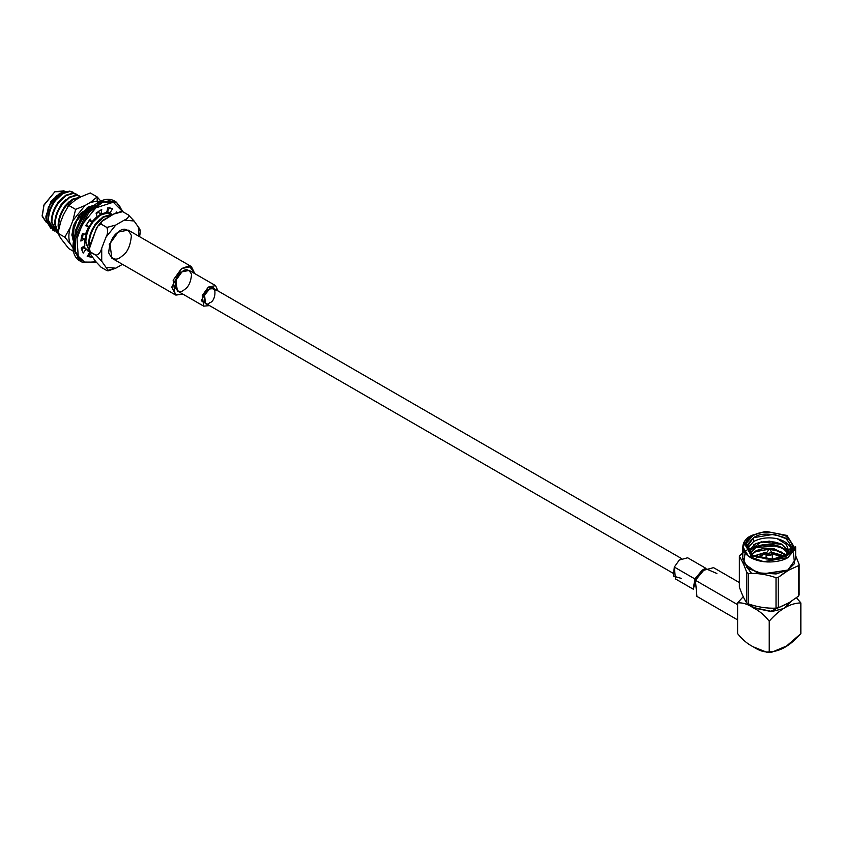 <?xml version="1.0" encoding="UTF-8"?>
<svg xmlns="http://www.w3.org/2000/svg" width="843" height="843" viewBox="0 0 843 843"><rect width="100%" height="100%" fill="white"/><g stroke="black" fill="none" stroke-linecap="round" stroke-linejoin="round"><path stroke-width="1.26" d="M753.537 544.799C759.669 541.722 766.814 540.837 774.97 542.133L781.103 543.872L774.97 542.133C766.814 540.837 759.669 541.722 753.537 544.799M756.139 547.529L774.97 546.064L780.955 547.739L774.97 546.064L756.139 547.529M756.139 551.459L768.468 549.383L756.139 551.459M770.017 549.425L780.955 551.67L770.017 549.425M776.814 577.613L777.752 577.413M784.095 556.064L773.463 552.997L784.095 556.064M765.613 552.313L753.895 555.98L765.613 552.313M755.117 555.611L766.582 552.723L755.117 555.611M771.935 552.829L773.463 552.997L771.935 552.829M751.366 573.177L747.372 567.792M783.337 555.6L771.598 552.239L784.222 556.148M751.714 554.631L755.454 551.807L769.069 549.004L755.454 551.807L751.714 554.631M769.469 549.014L774.274 549.552L785.982 555.168L774.274 549.552L769.469 549.014M786.382 554.894L774.274 548.856C767.109 547.687 760.839 548.435 755.454 551.111L751.355 554.357L755.454 551.111C760.839 548.435 767.109 547.687 774.274 548.856L786.382 554.894M750.122 553.282L755.454 547.876C760.839 545.2 767.109 544.452 774.274 545.621C781.303 547.086 785.887 549.952 788.047 554.23C785.887 549.952 781.303 547.086 774.274 545.621C767.109 544.452 760.839 545.2 755.454 547.876L750.122 553.282M788.057 553.556L788.047 553.535C785.887 549.257 781.303 546.39 774.274 544.926C767.109 543.756 760.839 544.504 755.454 547.181L749.954 553.113L755.454 547.181C760.839 544.504 767.109 543.756 774.274 544.926C781.303 546.39 785.887 549.257 788.047 553.535L788.057 553.556M751.513 558.087L748.9 550.321L755.929 543.503L769.28 541.122L782.346 544.536L788.711 552.903L782.346 544.536L788.047 550.3L788.69 552.924L788.047 550.3L782.346 544.536L761.134 541.807L748.647 551.564M71.929 234.533L78.652 215.555L93.763 205.703L87.451 207.431M71.971 235.819L71.929 234.565M87.683 207.294L94.469 205.186L87.683 207.294M94.585 205.102L87.735 207.252L74.047 224.291L71.929 234.639L73.489 241.646L74.047 224.291L81.276 212.573L95.048 205.102M72.793 239.201L71.929 234.259L72.793 239.201M87.198 207.578L93.51 205.903M86.344 211.34L81.486 216.335L75.67 230.107L81.486 216.335L86.344 211.34M76.355 229.791L82.719 216.198L88.715 210.192L82.719 216.198L76.355 229.791M90.011 209.317L89.463 209.001L82.171 215.882L75.238 233.068L82.171 215.882L89.463 209.001L90.011 209.317M83.383 247.726L82.625 247.115L83.383 247.726M82.53 247.189L83.373 247.747L82.53 247.189M82.498 233.859L82.003 237.536L82.509 233.859M88.884 250.74L86.608 249.56L88.884 250.74M85.459 248.527L83.9 246.23L85.459 248.527M82.551 237.852L83.109 233.922L82.551 237.852M86.313 225.176L89.168 220.603L86.313 225.176M96.239 213.616L96.819 213.247L96.271 212.921L96.819 213.247L96.239 213.616M83.626 246.419L84.911 248.2L83.626 246.419M96.555 217.231L91.687 222.236L85.87 235.998L91.687 222.236L96.555 217.231M89.337 250.961L85.902 241.962C85.923 235.134 88.262 228.506 92.92 222.088L100.222 215.207L99.674 214.891L92.372 221.772C87.714 228.19 85.375 234.818 85.354 241.646L89.337 251.119L85.354 241.646C85.375 234.818 87.714 228.19 92.372 221.772L99.674 214.891L100.222 215.207L92.92 222.088C88.262 228.506 85.923 235.134 85.902 241.962L89.337 250.961M99.948 219.201L95.09 224.196L89.274 237.958L95.09 224.196L99.948 219.201M89.643 246.957L89.305 243.922C89.326 237.094 91.666 230.476 96.323 224.059L103.626 217.167L103.067 216.851L95.775 223.743C91.107 230.16 88.778 236.778 88.757 243.606L89.453 248.053L88.757 243.606C88.778 236.778 91.107 230.16 95.775 223.743L103.067 216.851L103.626 217.167L96.323 224.059C91.666 230.476 89.326 237.094 89.305 243.922L89.643 246.957M58.778 227.642L58.694 226.251C58.704 219.422 61.044 212.794 65.712 206.377L73.004 199.496L72.456 199.18L65.153 206.061C60.496 212.478 58.156 219.106 58.146 225.935L58.462 228.906L58.146 225.935C58.156 219.106 60.496 212.478 65.153 206.061L72.456 199.18L80.475 197.062L72.456 199.18L80.306 197.304L73.004 199.496L65.712 206.377C61.044 212.794 58.704 219.422 58.694 226.251L58.778 227.642M69.337 201.519L64.479 206.524L58.662 220.286L64.479 206.524L69.337 201.519M101.234 201.646L97.187 196.935L90.285 192.952L80.844 196.851L76.903 195.334L69.6 197.536L62.308 204.417C57.64 210.834 55.311 217.452 55.29 224.291L57.946 232.468L55.29 224.291C55.311 217.452 57.64 210.834 62.308 204.417L69.6 197.536L69.052 197.209L61.76 204.101C57.092 210.518 54.753 217.136 54.742 223.975L57.935 232.742L54.742 223.975C54.753 217.136 57.092 210.518 61.76 204.101L69.052 197.209L76.355 195.018L79.632 196.071L76.355 195.018L69.6 197.536L76.903 195.334L80.823 196.862L90.285 192.952L97.187 196.935L90.433 202.383L97.177 201.182L97.187 196.935L97.177 201.182L100.064 201.888M65.933 199.559L61.075 204.554L55.259 218.326L61.075 204.554L65.933 199.559M57.925 232.942L56.766 232.383L51.887 222.32C51.908 215.492 54.247 208.874 58.905 202.457L66.207 195.565L65.649 195.249L58.357 202.141C53.689 208.548 51.36 215.176 51.339 222.004L56.492 232.225L51.339 222.004C51.36 215.176 53.689 208.548 58.357 202.141L65.649 195.249L72.951 193.058L76.228 194.111L72.951 193.058L66.207 195.565L73.499 193.374L76.502 194.259L77.819 195.27L73.499 193.374L66.207 195.565L58.905 202.457C54.247 208.874 51.908 215.492 51.887 222.32L57.925 232.942M62.53 197.599L57.672 202.594L51.855 216.356L57.672 202.594L62.53 197.599M54.869 231.098L53.362 230.424L48.483 220.36C48.504 213.532 50.843 206.904 55.501 200.486L62.803 193.605L62.256 193.289L54.953 200.17C50.295 206.588 47.956 213.216 47.935 220.044L53.088 230.255L47.935 220.044C47.956 213.216 50.295 206.588 54.953 200.17L62.256 193.289L69.547 191.087L72.551 191.983L69.547 191.087L62.256 193.289L70.095 191.403L74.426 193.3L70.095 191.403L62.803 193.605L55.501 200.486C50.843 206.904 48.504 213.532 48.483 220.36L54.869 231.098M59.136 195.629L54.268 200.623L48.451 214.396L54.268 200.623L59.136 195.629M59.379 193.637L51.065 201.372L45.933 216.177L45.933 218.263L50.064 203.932L60.022 193.247L66.323 191.445L56.481 195.829L48.314 207.494L46.07 220.497L50.886 228.548L45.933 218.263M46.46 222.563L42.266 216.503L43.825 205.407L54.869 191.74L64.869 191.509M73.446 248L64.827 237.189L70.211 227.536L64.827 237.189L70.211 243.732C68.42 239.359 68.42 233.964 70.211 227.536L72.898 220.592L85.048 205.492L75.607 209.391L72.898 220.592L75.607 209.391L85.048 205.492L90.433 202.383L97.187 196.935L101.086 201.445M64.827 237.189L57.925 233.205L60.633 238.19L68.715 248.559L74.047 251.646L68.715 248.559L60.633 238.19L57.925 233.205L64.827 237.189M73.784 248.864L70.211 243.732C68.42 239.359 68.42 233.964 70.211 227.536L72.898 220.592L85.048 205.492L90.433 202.383L97.177 201.182L100.38 202.025M107.893 211.814L107.967 212.52M107.219 210.339L107.598 211.066M80.844 196.851L75.47 199.96L68.715 205.407L75.607 209.391L68.715 205.407L75.47 199.96L80.844 196.851M63.32 215.06L68.715 205.407L63.32 215.06L60.633 222.004L57.925 233.205L60.633 222.004L63.32 215.06M65.048 191.487L63.931 190.834L54.869 191.74L44.078 204.786L42.15 215.671L46.481 222.615M45.965 217.157L50.791 201.783L60.022 193.247M73.657 240.244L72.298 234.112L73.299 226.419L72.298 234.112L73.657 240.244M95.449 231.119L93.468 236.219L95.449 231.119M111.898 215.102L103.626 217.167L111.898 215.102M112.098 214.986L110.37 214.659L103.067 216.851L110.37 214.659L112.098 214.986M111.845 214.912L107.514 213.016L100.222 215.207L107.514 213.016L111.845 214.912M110.243 213.753L106.966 212.689L99.674 214.891L106.966 212.689L110.243 213.753M110.043 243.342L109.232 244.333M108.441 212.942L106.861 211.793L108.441 212.942M98.441 212.341L96.819 213.247L98.441 212.341M98.536 211.719L96.271 212.921L98.536 211.719M90.644 208.326L89.463 209.001L90.644 208.326M91.181 255.176C89.316 252.889 89.031 251.804 90.327 251.931C89.031 251.804 89.316 252.889 91.181 255.176L95.438 261.225L91.181 255.176M89.39 248.79L89.369 251.962L96.06 255.229L90.306 251.909L89.379 248.79L95.438 231.14L98.051 225.829L101.086 224.143C98.315 224.881 96.429 227.21 95.438 231.14L91.181 242.11C89.316 245.524 89.031 248.769 90.327 251.867M101.128 224.09L106.85 227.42L115.776 225.039L105.976 237.22L115.776 225.039L106.829 227.462C108.125 230.56 107.841 233.806 105.976 237.22L101.718 248.2C100.728 252.131 98.842 254.46 96.081 255.187C98.842 254.46 100.728 252.131 101.718 248.2L101.718 261.256L96.081 255.25L101.718 261.256L105.976 267.315L115.776 268.19L122.456 264.333L115.776 268.19L106.85 270.571L101.097 267.252L95.438 261.225L101.086 267.231L106.85 270.571C108.125 270.677 107.841 269.602 105.976 267.315C107.841 269.602 108.125 270.677 106.829 270.55L108.073 270.866L115.776 268.19L105.976 267.315L101.718 261.256L101.718 248.2L105.976 237.22C107.841 233.806 108.125 230.56 106.829 227.462L101.097 224.101L101.286 221.783L113.752 214.038L121.455 211.361L122.646 211.667L113.752 214.038L105.227 218.948C101.95 220.35 100.58 222.057 101.128 224.09L101.086 224.143M115.776 225.039L124.29 220.118C127.578 218.727 128.937 217.02 128.389 214.986L122.678 211.646L128.421 214.965C128.937 217.02 127.578 218.727 124.29 220.118L134.079 220.992L128.442 214.986L134.079 220.992L138.347 227.052C140.201 229.328 140.486 230.413 139.2 230.297C140.486 230.413 140.201 229.328 138.347 227.052L139 236.335L138.347 227.052L134.079 220.992L124.29 220.118L115.776 225.039M140.149 233.269L139.548 236.641M121.824 256.24C116.555 261.003 112.172 259.855 108.673 252.784C109.579 242.373 112.772 235.471 118.241 232.078C123.51 227.304 127.894 228.464 131.392 235.524C130.486 245.945 127.293 252.847 121.824 256.24M182.91 294.154L175.144 294.755L173.152 280.213L181.477 268.59L191.403 266.588L194.765 273.606L189.159 265.861L181.477 268.59L171.772 287.094L175.829 295.082L182.91 294.154M191.403 266.588L128.157 230.076L118.241 232.078L109.906 243.701L111.898 258.243L175.144 294.755M184.585 289.476C180.739 292.953 177.546 292.11 174.996 286.957C175.65 279.37 177.978 274.333 181.972 271.857C185.808 268.38 189.001 269.223 191.561 274.375C190.897 281.973 188.569 286.999 184.585 289.476M209.538 305.609L203.7 306.146L202.246 295.545L208.316 287.073L215.555 285.608L218.01 290.94L208.316 287.073L201.245 300.751L209.538 305.609M215.555 285.608L189.201 270.403L181.972 271.857L175.892 280.34L177.346 290.94L203.7 306.146M209.622 302.795C202.51 309.36 202.51 290.614 209.622 288.97C216.735 282.405 216.735 301.151 209.622 302.795M681.397 558.477L213.859 288.548L209.622 288.97L204.586 295.061L205.386 303.217L672.925 573.145M769.754 549.12L768.7 549.731L769.933 549.288L772.188 553.293M768.7 549.731L766.266 553.293L767.025 555.126C771.113 555.779 772.578 554.936 771.429 552.576L772.346 553.851L767.025 555.126L766.108 553.851L771.429 552.576M780.154 556.117L772.336 553.682L781.724 557.181L780.154 556.117M766.129 553.682L756.729 557.181L766.129 553.682M747.077 549.921L739.954 555.21L739.353 556.517C741.808 560.037 744.274 565.347 746.75 572.46L748.405 573.419C757.594 573.05 766.793 574.483 776.024 577.687L778.289 577.339L788.005 570.058L762.146 573.988L746.972 567.581L742.799 557.718L746.972 567.581L762.146 573.988L788.395 570.3L798.5 565.664L799.111 564.357L795.655 555.716L799.111 564.357L798.5 565.664L788.395 570.3L778.289 577.339L776.024 577.687C766.793 574.483 757.594 573.05 748.405 573.419L746.75 572.46L746.75 602.935L748.405 603.894L748.405 573.419L748.405 603.894C757.625 607.097 766.835 608.52 776.024 608.161L776.024 577.687L776.024 608.161L778.289 607.814L778.289 577.339L778.289 607.814L788.395 603.177L798.5 596.138L798.5 565.664L798.5 596.138L799.111 594.831L799.111 564.357L799.111 594.831L798.5 596.138L788.395 603.177L778.289 607.814L775.212 608.277L778.289 607.814M793.358 552.997L794.591 563.493L787.91 570.005L776.087 573.946L757.119 572.776L743.726 563.208L745.107 552.997M776.024 608.161C766.835 608.52 757.625 607.097 748.405 603.894L746.75 602.935C744.285 599.415 741.819 594.094 739.353 586.991C741.819 594.094 744.285 599.415 746.75 602.935L746.75 572.46C744.274 565.347 741.808 560.037 739.353 556.517L739.353 586.991L739.353 556.517L742.799 552.734M742.799 546.77L742.799 559.215L748.426 568.625L763.579 574.115L787.91 570.005L795.655 559.215L795.655 546.77L787.91 557.56L763.579 561.67L748.426 556.169L742.799 546.77L750.544 535.979C744.327 538.698 736.972 549.425 750.544 557.56C764.633 565.39 783.2 561.143 787.91 557.56L795.392 548.93L786.951 535.431L794.043 547.708L786.951 555.895L772.778 559.994L751.503 555.895L744.411 543.619L751.503 535.431L765.686 531.332L786.951 535.431M790.586 550.237L789.828 549.668M751.503 535.431L744.411 543.619L751.503 555.895L772.778 559.994L786.951 555.895L794.043 547.708L786.951 535.431L765.686 531.332L750.544 535.979M785.876 555.274C778.953 560.363 767.857 560.363 752.578 555.274C743.758 546.454 743.758 540.047 752.578 536.053C759.501 530.964 770.607 530.964 785.876 536.053C794.696 544.873 794.696 551.28 785.876 555.274L785.876 555.274C794.696 551.28 794.696 544.873 785.876 536.053C770.607 530.964 759.501 530.964 752.578 536.053L745.918 543.735L752.578 555.274L772.557 559.12L785.876 555.274M754.274 556.159L755.454 555.411L754.274 556.159M785.381 555.548L791.419 546.77L786.698 538.867L773.979 534.251L753.537 537.708L747.035 546.77L753.073 555.548L747.298 544.799L753.537 537.708C760.059 532.913 770.523 532.913 784.917 537.708C793.231 546.022 793.231 552.06 784.917 555.832M791.071 549.025L790.66 547.918C788.595 543.63 784.074 540.542 777.109 538.666L786.35 544.399L789.248 552.291L786.35 544.399L777.109 538.666C768.268 536.991 760.407 537.96 753.537 541.585L747.298 548.709L753.537 541.585C760.407 537.96 768.268 536.991 777.109 538.666C784.074 540.542 788.595 543.63 790.66 547.918L791.071 549.025M753.537 537.708L753.537 541.585L753.537 537.708M791.419 550.637L791.124 552.702M681.365 578.403L673.325 576.096L674.326 567.065L675.454 578.909L693.504 589.331M705.696 568.203L687.646 557.781L679.3 560.026L674.326 567.065L694.895 578.941L703.557 569.573M693.62 586.791L694.895 578.941L674.326 567.065M750.028 604.579L753.895 607.624L770.881 611.249L790.081 602.197L770.881 611.249L753.895 607.624L750.028 604.579M705.233 568.467L702.114 570.258L694.895 578.941L693.494 588.793L695.401 580.279L705.233 568.467L716.866 573.472M694.895 578.941L695.401 580.279L694.895 578.941M753.431 607.887L771.482 611.607L783.906 608.498L791.008 601.649L783.906 608.498L771.482 611.607L753.431 607.887L748.9 604.125L753.421 607.908C759.121 610.68 764.401 615.105 769.227 621.175C779.764 609.183 790.302 603.103 800.85 602.924L796.572 597.898L800.85 602.924C790.302 603.103 779.764 609.183 769.227 621.175C764.401 615.105 759.121 610.68 753.421 607.908C747.699 604.083 742.43 602.418 737.604 602.924C742.43 602.418 747.699 604.083 753.421 607.908M739.353 582.545L713.536 567.645L702.166 570.7L695.401 580.279L696.929 596.391L737.604 619.879M695.401 580.279L737.604 604.642L695.401 580.279M743.263 596.633L737.604 602.924L737.604 633.63C742.441 639.7 747.709 644.126 753.421 646.897C759.132 650.722 764.401 652.387 769.227 651.881L769.227 621.175L769.227 651.881C779.775 651.702 790.323 645.622 800.85 633.63L800.85 602.924L800.85 633.63L786.603 645.98L771.914 652.155L766.54 652.155L753.421 646.897C747.709 644.126 742.441 639.7 737.604 633.63L737.604 602.924L743.263 596.633M82.34 233.848L81.392 237.515L82.34 233.848L85.48 234.122L88.684 226.546L85.754 225.787L90.19 219.075L91.666 222.046L97.177 216.419L96.06 213.089L101.75 209.443L101.002 213.974L106.703 212.436L107.82 207.821L112.614 208.632L109.927 212.994L112.54 214.733L107.335 211.498L110.022 207.146L107.335 211.498L109.927 212.994L112.614 208.632L107.82 207.821L106.703 212.436L101.002 213.974L98.42 212.478L98.631 211.203L98.42 212.478L101.002 213.974L101.75 209.443L96.06 213.089L97.177 216.419L91.666 222.046L89.073 220.55L91.666 222.046L90.19 219.075L85.754 225.787L88.684 226.546L85.48 234.122L82.34 233.848M81.897 260.75L77.271 257.241L81.897 260.75M73.615 245.144L74.416 237.199M110.538 213.911L109.969 213.585M81.339 237.8L84.49 238.969L80.865 241.066L81.392 237.515L80.865 241.066L84.49 238.969L84.795 245.598L84.49 238.969L81.339 237.8M89.895 252.089L87.303 250.592L89.895 252.089L87.208 256.441L91.992 257.263L92.161 256.567L91.992 257.263L87.208 256.441L89.895 252.089L83.583 247.442L81.739 250.065L83.583 247.442L86.176 248.938L83.246 253.09L81.202 248.116L84.795 245.598L81.202 248.116L83.246 253.09L86.176 248.938L89.369 251.857M87.64 255.724L89.411 255.766L89.98 253.374L89.411 255.766L87.64 255.724M122.657 211.656L113.289 202.204L95.881 207.884L82.351 224.27L76.998 238.695L78.241 256.177L84.869 262.394L95.881 261.846L84.869 262.394L78.241 256.177L76.998 238.695L82.351 224.28L95.87 207.884L113.278 202.204L122.646 211.646M115.976 212.826L116.566 211.983L115.976 212.826M86.102 225.06L88.684 226.546L86.102 225.06M119.959 206.345L115.881 201.888M96.102 262.152L81.919 262.047L75.153 251.035L75.585 238.464L75.153 251.035L81.919 262.047L80.759 261.383C56.976 249.855 93.415 186.703 115.312 201.53L102.024 201.329L87.63 211.951L74.437 237.8L74.005 250.371L80.759 261.383L74.005 250.371L74.437 237.8L87.63 211.951L102.024 201.329L115.312 201.53L116.471 202.194L122.941 211.804M75.585 238.464L88.778 212.615L103.173 201.993L116.471 202.194L103.173 201.993L88.778 212.615L75.585 238.464M91.992 257.263L89.411 255.766L91.992 257.263M109.98 200.581L97.683 203.458M87.377 250.065L86.829 249.749M56.766 232.383L56.207 232.067M53.362 230.424L52.814 230.107M69.347 204.522L67.64 206.651M73.099 192.299L72.551 191.983M76.502 194.259L75.954 193.943M79.906 196.229L79.358 195.913M107.124 211.941L106.566 211.625M98.051 225.829L101.286 221.783M121.455 211.361L122.035 211.403M140.138 233.437L140.149 230.265M772.346 553.851L772.346 559.141M766.108 553.851L766.108 559.141M771.914 652.155L766.54 652.155M116.471 202.194L123.183 211.941"/></g></svg>
